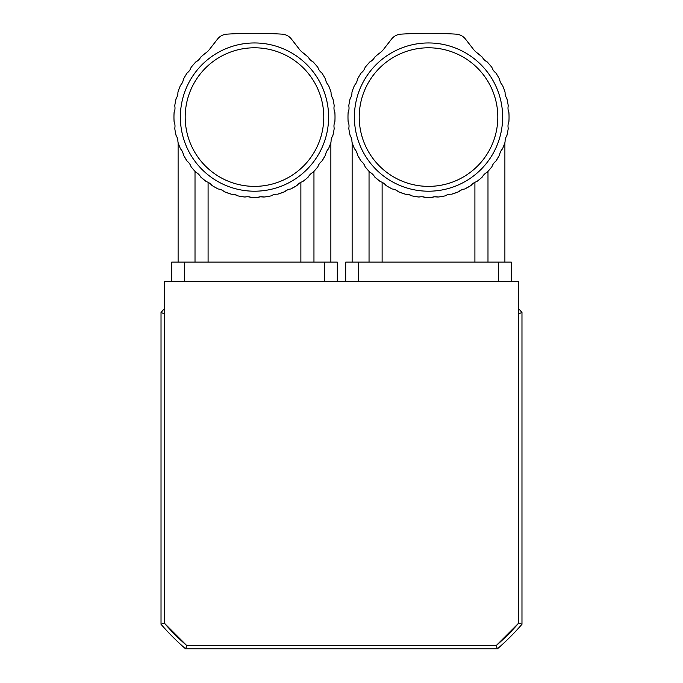 <?xml version="1.0" encoding="UTF-8"?>
<svg xmlns="http://www.w3.org/2000/svg" width="683" height="683" viewBox="0 0 683 683"><rect width="100%" height="100%" fill="white"/><g stroke="black" fill="none" stroke-linecap="round" stroke-linejoin="round"><path stroke-width="1.02" d="M490.71 168.231L491.931 166.72A80.526 80.526 0 0 1 487.167 172.261L490.71 168.231M491.931 166.72A10.979 10.979 0 0 1 495.858 161.239L499.58 154.956L495.858 161.239A80.526 80.526 0 0 0 499.58 154.956A10.979 10.979 0 0 1 502.5 148.868A80.526 80.526 0 0 0 505.079 142.038A10.979 10.979 0 0 1 506.897 135.541A80.526 80.526 0 0 0 508.246 128.361A10.979 10.979 0 0 1 508.912 121.651A80.526 80.526 0 0 0 508.912 112.524A10.979 10.979 0 0 1 508.246 105.814A80.526 80.526 0 0 0 506.897 98.625A10.979 10.979 0 0 1 505.079 92.137A80.526 80.526 0 0 0 502.5 85.298A10.979 10.979 0 0 1 499.58 79.219A80.526 80.526 0 0 0 495.858 72.936A10.979 10.979 0 0 1 491.931 67.455A80.526 80.526 0 0 0 487.167 61.914L490.71 65.935L487.167 61.914A10.979 10.979 0 0 1 482.343 57.193L476.973 52.77A80.526 80.526 0 0 1 482.343 57.193M369.042 262.118L369.042 171.382L366.319 168.231L369.862 172.261A80.526 80.526 0 0 1 365.098 166.72A10.979 10.979 0 0 0 361.17 161.239L357.448 154.956L361.17 161.239A80.526 80.526 0 0 1 357.448 154.956A10.979 10.979 0 0 0 354.528 148.868C351.386 140.809 351.386 140.809 354.528 148.868A80.526 80.526 0 0 1 351.95 142.038A10.979 10.979 0 0 0 350.131 135.541A80.526 80.526 0 0 1 348.782 128.361A10.979 10.979 0 0 0 348.117 121.651A80.526 80.526 0 0 1 348.117 112.524A10.979 10.979 0 0 0 348.782 105.814A80.526 80.526 0 0 1 350.131 98.625A10.979 10.979 0 0 0 351.95 92.137A80.526 80.526 0 0 1 354.528 85.298A10.979 10.979 0 0 0 357.448 79.219A80.526 80.526 0 0 1 361.17 72.936A10.979 10.979 0 0 0 365.098 67.455A80.526 80.526 0 0 1 369.862 61.914L366.319 65.935L369.862 61.914A10.979 10.979 0 0 0 374.685 57.193L374.83 57.065M367.411 169.538L369.042 171.382M352.787 144.463L352.138 142.602L352.138 262.118M372.457 174.063L374.267 176.257M374.685 176.974A80.526 80.526 0 0 0 380.329 181.61L374.685 176.974A10.979 10.979 0 0 0 369.862 172.261M392.17 188.943L389.156 187.338M400.878 192.726L399.034 192.025M441.312 196.593L442.021 196.473M471.031 185.477L465.635 188.551M487.986 171.382L487.986 262.118M415.759 196.593L419.046 197.054A10.979 10.979 0 0 1 425.774 197.566L431.255 197.566A80.526 80.526 0 0 1 425.774 197.566L422.444 196.781M451.719 194.194L458.617 191.778A80.526 80.526 0 0 1 451.719 194.194A10.979 10.979 0 0 0 445.188 195.867A80.526 80.526 0 0 1 437.982 197.054L434.584 196.781L431.255 197.566A10.979 10.979 0 0 1 437.982 197.054M464.764 188.995L471.125 185.417A80.526 80.526 0 0 1 464.764 188.995A10.979 10.979 0 0 0 458.617 191.778L461.537 189.874M487.167 172.261A10.979 10.979 0 0 0 482.343 176.974A80.526 80.526 0 0 1 476.7 181.61A10.979 10.979 0 0 0 471.125 185.417M380.329 181.61A10.979 10.979 0 0 1 385.904 185.417L388.482 186.954M389.361 187.458L392.264 188.995A80.526 80.526 0 0 1 385.904 185.417M392.264 188.995A10.979 10.979 0 0 1 398.411 191.778L405.309 194.194A80.526 80.526 0 0 1 398.411 191.778M405.309 194.194A10.979 10.979 0 0 1 411.84 195.867L408.682 194.51L405.309 194.194M419.046 197.054A80.526 80.526 0 0 1 411.84 195.867L414.777 196.431M476.973 52.77A19.337 19.337 0 0 1 473.345 49.202L465.49 39.102A12.892 12.892 0 0 0 456.107 34.15A451.13 451.13 0 0 0 400.921 34.15A12.892 12.892 0 0 0 391.538 39.102L383.684 49.202A19.337 19.337 0 0 1 380.055 52.77C383.189 50.055 383.189 50.055 380.055 52.77A80.526 80.526 0 0 0 374.685 57.193M428.514 186.374A69.29 69.29 0 0 0 488.524 82.438A69.29 69.29 0 0 0 368.504 82.438A69.29 69.29 0 0 0 428.514 186.374M428.514 191.206A74.123 74.123 0 0 1 364.321 80.022A74.123 74.123 0 0 1 492.708 80.022A74.123 74.123 0 0 1 428.514 191.206M474.907 262.118L474.907 182.31M382.121 182.31L382.121 262.118M498.445 281.456L498.445 262.118L511.336 262.118L511.336 281.456M498.445 262.118L358.584 262.118L358.584 281.456M345.692 281.456L345.692 262.118L358.584 262.118M497.395 648.85L496.191 645.631L518.747 623.067L518.747 281.456L164.253 281.456L164.253 623.067A235.259 235.259 0 0 0 186.809 645.631L496.191 645.631A235.259 235.259 0 0 0 518.747 623.067L521.974 624.271A238.487 238.487 0 0 1 497.395 648.85L185.605 648.85A238.487 238.487 0 0 1 161.026 624.271L161.026 312.481L164.253 313.685M518.747 308.827A238.487 238.487 0 0 1 521.974 312.481L521.974 624.271M521.974 312.481L518.747 313.685M185.605 648.85L186.809 645.631L164.253 623.067L161.026 624.271M161.026 312.481A238.487 238.487 0 0 1 164.253 308.827M316.681 168.231L317.902 166.72A80.526 80.526 0 0 1 313.138 172.261L316.681 168.231M317.902 166.72A10.979 10.979 0 0 1 321.83 161.239L325.552 154.956L321.83 161.239A80.526 80.526 0 0 0 325.552 154.956A10.979 10.979 0 0 1 328.472 148.868A80.526 80.526 0 0 0 331.05 142.038A10.979 10.979 0 0 1 332.869 135.541A80.526 80.526 0 0 0 334.218 128.361A10.979 10.979 0 0 1 334.883 121.651A80.526 80.526 0 0 0 334.883 112.524A10.979 10.979 0 0 1 334.218 105.814A80.526 80.526 0 0 0 332.869 98.625A10.979 10.979 0 0 1 331.05 92.137A80.526 80.526 0 0 0 328.472 85.298A10.979 10.979 0 0 1 325.552 79.219A80.526 80.526 0 0 0 321.83 72.936A10.979 10.979 0 0 1 317.902 67.455A80.526 80.526 0 0 0 313.138 61.914L316.681 65.935L313.138 61.914A10.979 10.979 0 0 1 308.315 57.193L302.945 52.77A80.526 80.526 0 0 1 308.315 57.193M195.014 262.118L195.014 171.382L192.29 168.231L195.833 172.261A80.526 80.526 0 0 1 191.069 166.72A10.979 10.979 0 0 0 187.142 161.239L183.42 154.956L187.142 161.239A80.526 80.526 0 0 1 183.42 154.956A10.979 10.979 0 0 0 180.5 148.868C177.358 140.809 177.358 140.809 180.5 148.868A80.526 80.526 0 0 1 177.922 142.038A10.979 10.979 0 0 0 176.103 135.541A80.526 80.526 0 0 1 174.754 128.361A10.979 10.979 0 0 0 174.088 121.651A80.526 80.526 0 0 1 174.088 112.524A10.979 10.979 0 0 0 174.754 105.814A80.526 80.526 0 0 1 176.103 98.625A10.979 10.979 0 0 0 177.922 92.137A80.526 80.526 0 0 1 180.5 85.298A10.979 10.979 0 0 0 183.42 79.219A80.526 80.526 0 0 1 187.142 72.936A10.979 10.979 0 0 0 191.069 67.455A80.526 80.526 0 0 1 195.833 61.914L192.29 65.935L195.833 61.914A10.979 10.979 0 0 0 200.657 57.193L200.802 57.065M193.383 169.538L195.014 171.382M178.758 144.463L178.109 142.602L178.109 262.118M198.429 174.063L200.239 176.257M200.657 176.974A80.526 80.526 0 0 0 206.3 181.61L200.657 176.974A10.979 10.979 0 0 0 195.833 172.261M218.142 188.943L215.136 187.338M226.85 192.726L225.006 192.025M267.284 196.593L267.992 196.473M297.003 185.477L291.607 188.551M313.958 171.382L313.958 262.118M241.731 196.593L245.018 197.054A10.979 10.979 0 0 1 251.745 197.566L257.226 197.566A80.526 80.526 0 0 1 251.745 197.566L248.416 196.781M277.691 194.194L284.589 191.778A80.526 80.526 0 0 1 277.691 194.194A10.979 10.979 0 0 0 271.16 195.867A80.526 80.526 0 0 1 263.954 197.054L260.556 196.781L257.226 197.566A10.979 10.979 0 0 1 263.954 197.054M290.736 188.995L297.096 185.417A80.526 80.526 0 0 1 290.736 188.995A10.979 10.979 0 0 0 284.589 191.778L287.509 189.874M313.138 172.261A10.979 10.979 0 0 0 308.315 176.974A80.526 80.526 0 0 1 302.671 181.61A10.979 10.979 0 0 0 297.096 185.417M206.3 181.61A10.979 10.979 0 0 1 211.875 185.417L214.453 186.954M215.333 187.458L218.236 188.995A80.526 80.526 0 0 1 211.875 185.417M218.236 188.995A10.979 10.979 0 0 1 224.383 191.778L231.281 194.194A80.526 80.526 0 0 1 224.383 191.778M231.281 194.194A10.979 10.979 0 0 1 237.812 195.867L234.653 194.51L231.281 194.194M245.018 197.054A80.526 80.526 0 0 1 237.812 195.867L240.749 196.431M302.945 52.77A19.337 19.337 0 0 1 299.316 49.202L291.462 39.102A12.892 12.892 0 0 0 282.079 34.15A451.13 451.13 0 0 0 226.893 34.15A12.892 12.892 0 0 0 217.51 39.102L209.655 49.202A19.337 19.337 0 0 1 206.027 52.77C209.16 50.055 209.16 50.055 206.027 52.77A80.526 80.526 0 0 0 200.657 57.193M254.486 186.374A69.29 69.29 0 0 0 314.496 82.438A69.29 69.29 0 0 0 194.476 82.438A69.29 69.29 0 0 0 254.486 186.374M254.486 191.206A74.123 74.123 0 0 1 190.292 80.022A74.123 74.123 0 0 1 318.679 80.022A74.123 74.123 0 0 1 254.486 191.206M300.879 262.118L300.879 182.31M208.093 182.31L208.093 262.118M324.416 281.456L324.416 262.118L337.308 262.118L337.308 281.456M324.416 262.118L184.555 262.118L184.555 281.456M171.664 281.456L171.664 262.118L184.555 262.118M504.891 262.118L504.891 142.602M330.862 262.118L330.862 142.602"/></g></svg>
